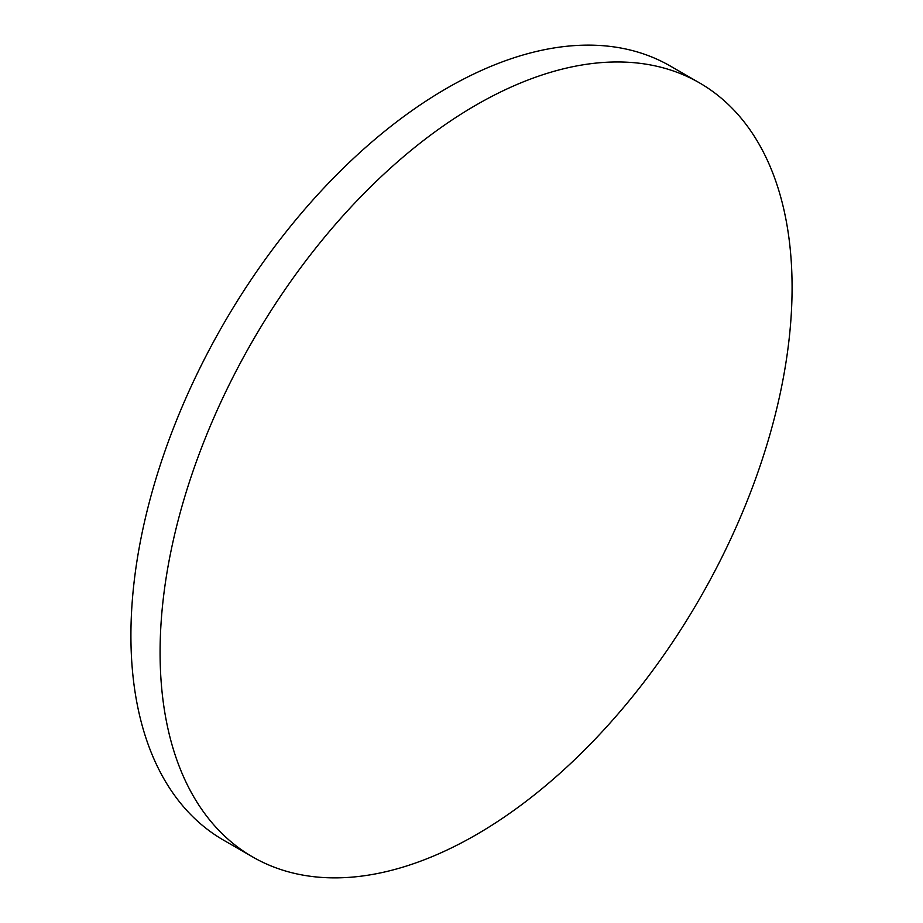 <?xml version="1.0" encoding="UTF-8"?>
<svg xmlns="http://www.w3.org/2000/svg" width="923" height="923" viewBox="0 0 923 923"><rect width="100%" height="100%" fill="white"/><g stroke="black" fill="none" stroke-linecap="round" stroke-linejoin="round"><path stroke-width="1.38" d="M252.648 856.936L223.47 840.103A446.894 258.013 -60 0 1 130.916 635.52A446.894 258.013 -60 0 1 446.917 88.193A446.894 258.013 -60 0 1 670.352 66.064L699.53 82.897A446.894 258.013 -60 0 1 792.084 287.48A446.894 258.013 -60 0 1 476.083 834.807A446.894 258.013 -60 0 1 252.648 856.936A446.894 258.013 -60 0 1 160.083 652.365A446.894 258.013 -60 0 1 476.083 105.037A446.894 258.013 -60 0 1 699.53 82.897"/></g></svg>
